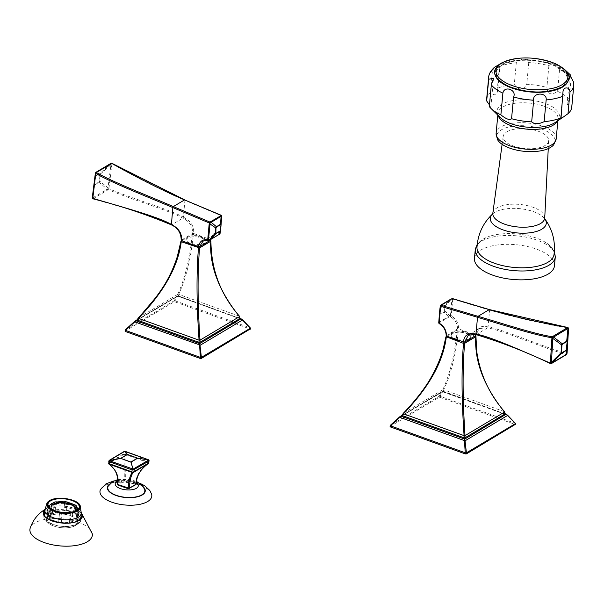 <?xml version="1.0" encoding="UTF-8"?>
<svg xmlns="http://www.w3.org/2000/svg" width="604" height="604" viewBox="0 0 604 604"><rect width="100%" height="100%" fill="white"/><g stroke="black" fill="none" stroke-linecap="round" stroke-linejoin="round"><path stroke-width="0.45" stroke-dasharray="3.02 2.27" d="M108.848 463.985L108.992 463.291L123.646 454.548A0.793 0.612 59.2 0 1 123.51 453.989L125.7 453.951L125.874 452.003L149.06 460.542L148.463 459.795M123.646 454.548L124.484 453.981L125.526 454.518L125.7 453.951L148.191 462.052L148.856 462.762L148.524 463.434L148.856 462.762M108.992 463.291A0.793 0.612 59.2 0 1 108.848 462.724L108.856 463.751C116.089 469.361 118.958 476.103 117.463 483.978A0.793 0.612 -120.8 0 0 118.052 484.974L128.546 488.757L135.379 484.68L124.892 480.897L118.052 484.974M136.111 483.766L125.39 479.886A0.793 0.408 6.8 0 0 124.296 479.901L124.122 454.646L124.922 454.631L125.39 479.886L124.892 480.897A0.793 0.612 -120.8 0 1 124.296 479.901L117.463 483.978M108.176 486.22A18.603 8.079 5.3 0 1 110.774 483.683A18.603 8.079 -174.7 0 1 130.419 481.675A18.603 8.079 -174.7 0 1 144.681 489.602M151.612 494.185A26.032 11.31 -174.7 0 0 131.649 483.094A26.032 11.31 -174.7 0 0 104.16 485.895A26.032 11.31 5.3 0 0 100.528 489.444M135.855 484.65A0.793 0.612 59.2 0 1 135.379 484.68L135.885 483.661C135.84 475.816 139.992 468.953 148.35 463.072L148.297 459.689M108.811 461.229L123.692 452.041L125.874 452.003L125.791 451.573M501.947 65.308A35.666 15.493 -174.7 0 1 551.127 64.469A35.666 15.493 -174.7 0 1 561.501 86.757A35.666 15.493 -174.7 0 1 512.32 87.603A35.666 15.493 -174.7 0 1 501.947 65.308M571.15 77.554L571.135 77.84A42.756 18.573 5.3 0 0 559.568 69.588L555.499 64.688L551.346 63.178L548.885 65.738A42.756 18.573 5.3 0 0 528.772 62.582L524.974 59.147L521.969 59.2L516.299 62.793A42.756 18.573 5.3 0 0 499.41 66.583L500.15 63.775L497.583 91.438L496.118 94.458C495.084 95.326 493.189 94.662 490.44 92.442A42.756 18.573 -174.7 0 0 486.643 99.132M499.84 64.047L499.319 64.432M573.8 85.323A42.756 18.573 5.3 0 0 573.762 83.495L573.74 82.37M494.465 67.278L492.456 70.736L490.44 92.442M489.308 106.614L490.818 107.55L489.466 104.922M571.784 107.029A42.756 18.573 5.3 0 0 571.746 105.202L567.073 104.424L569.798 75.092M571.135 77.84L569.119 99.547L567.073 104.424M569.119 99.547A42.756 18.573 5.3 0 0 557.552 91.295C551.354 95.704 547.79 94.42 546.877 87.452A42.756 18.573 5.3 0 0 526.756 84.288C523.041 90.532 518.881 90.608 514.283 84.507A42.756 18.573 5.3 0 0 497.402 88.297L497.583 91.438M573.762 83.495L571.746 105.202M559.568 69.588L557.552 91.295M548.885 65.738L546.877 87.452M528.772 62.582L526.756 84.288M516.299 62.793L514.283 84.507M499.41 66.583L497.402 88.297M497.5 139.592A29.362 12.752 -174.7 0 1 501.396 129.837A29.362 12.752 5.3 0 1 538.632 128.093A29.362 12.752 5.3 0 1 553.672 144.801M506.847 131.8A22.839 9.921 -174.7 0 1 532.637 129.664A22.839 9.921 -174.7 0 1 548.666 140.596A22.839 9.921 -174.7 0 1 544.982 145.534A22.839 9.921 -174.7 0 1 518.798 147.587A22.839 9.921 -174.7 0 1 503.192 136.383A22.839 9.921 -174.7 0 1 506.847 131.8M476.979 247.436A38.686 16.806 -174.7 0 1 483.223 239.063A38.686 16.806 5.3 0 1 489.331 236.353L482.845 239.237L477.236 244.258M554.004 254.586A38.686 16.806 5.3 0 0 543.902 241.419A38.686 16.806 5.3 0 0 489.331 236.353M474.465 258.376A40.174 17.448 -174.7 0 1 480.92 250.003A40.174 17.448 5.3 0 1 526.635 246.319A40.174 17.448 5.3 0 1 554.464 265.798M67.308 502.339L66.531 510.705A14.186 6.161 -174.7 0 1 73.454 513.196L74.368 512.932L74.76 504.68M74.232 504.838L73.454 513.196M77.335 519.312L76.195 519.085A14.186 6.161 -174.7 0 1 71.68 521.773L72.442 522.234A15.379 6.682 5.3 0 0 75.447 520.973A15.379 6.682 5.3 0 0 77.335 519.312L77.637 510.856A14.881 6.463 5.3 0 0 78.158 509.67L77.765 509.625M49.279 507.33A14.186 6.161 5.3 0 0 51.015 510.048L50.238 518.413A14.186 6.161 -174.7 0 1 48.486 515.038A14.186 6.161 -174.7 0 1 48.531 514.744L47.354 514.608L47.882 508.915A15.379 6.682 -174.7 0 1 47.927 508.704A15.379 6.682 -174.7 0 1 48.418 507.692L49.143 505.118M47.354 514.608A15.379 6.682 5.3 0 0 47.301 514.933A15.379 6.682 5.3 0 0 49.196 518.579L49.724 512.887L50.411 510.146L51.015 510.048M50.411 510.146A14.881 6.463 5.3 0 0 52.012 511.294L52.548 511.143A14.186 6.161 5.3 0 0 59.471 513.634L58.694 521.999A14.186 6.161 -174.7 0 1 51.77 519.5L50.857 519.765L51.385 514.072A15.379 6.682 -174.7 0 1 49.724 512.887M50.857 519.765A15.379 6.682 5.3 0 0 58.369 522.468L59.471 513.634M59.275 513.913A14.881 6.463 5.3 0 0 62.076 514.351L62.136 514.049A14.186 6.161 5.3 0 0 70.223 513.913L69.445 522.279A14.186 6.161 -174.7 0 1 61.359 522.415L61.782 517.228A15.379 6.682 -174.7 0 1 58.898 516.775M61.253 522.921A15.379 6.682 5.3 0 0 70.019 522.777L70.547 517.077L70.223 513.913M70.555 514.2A14.881 6.463 5.3 0 0 72.903 513.679L72.457 513.415A14.186 6.161 5.3 0 0 76.972 510.72L76.195 519.085M77.637 510.856L76.972 510.72M74.035 511.535A12.397 5.383 5.3 0 1 73.741 511.716A12.397 5.383 -174.7 0 1 62.612 513.324A12.397 5.383 -174.7 0 1 52.269 509.512M77.863 513.619A15.379 6.682 5.3 0 0 78.399 512.396L78.158 509.67M77.471 509.595L76.693 517.96L77.871 518.089L78.399 512.396M75.764 505.925L74.987 514.291A14.186 6.161 -174.7 0 1 76.738 517.658A14.186 6.161 -174.7 0 1 76.693 517.96M77.871 518.089A15.379 6.682 5.3 0 0 77.924 517.771A15.379 6.682 5.3 0 0 76.021 514.117L76.421 506.575M76.021 514.117L74.987 514.291M76.549 508.425A15.379 6.682 5.3 0 0 74.896 507.239M74.368 512.932A15.379 6.682 5.3 0 0 66.855 510.229L66.531 510.705M66.855 510.229L67.384 504.536A15.379 6.682 5.3 0 0 64.5 504.083L64.704 501.63M63.971 509.776A15.379 6.682 5.3 0 0 55.206 509.927L55.779 510.425A14.186 6.161 -174.7 0 1 63.865 510.289L64.5 504.083M55.206 509.927L55.734 504.234A15.379 6.682 5.3 0 0 53.311 504.778L53.779 502.732M52.782 510.471A15.379 6.682 5.3 0 0 49.777 511.724A15.379 6.682 5.3 0 0 47.89 513.385L49.03 513.619A14.186 6.161 -174.7 0 1 53.545 510.924L52.782 510.471L53.311 504.778M46.999 518.24A15.379 6.682 -174.7 0 0 57.644 525.691A15.379 6.682 -174.7 0 0 75.145 524.287A15.379 6.682 5.3 0 0 77.614 521.078A15.379 6.682 5.3 0 0 77.599 520.384A15.379 6.682 5.3 0 0 66.198 513.468A15.379 6.682 5.3 0 0 49.468 515.038A15.379 6.682 -174.7 0 0 47.142 517.56A15.379 6.682 -174.7 0 0 46.999 518.24L47.301 514.933M47.89 513.385L48.418 507.692M72.442 522.234L72.971 516.533A15.379 6.682 -174.7 0 1 70.547 517.077M75.273 525.616A15.674 6.81 -174.7 0 1 56.678 526.884A15.674 6.81 -174.7 0 1 46.734 518.768A15.674 6.81 -174.7 0 1 49.105 516.194A15.674 6.81 5.3 0 1 66.161 514.6A15.674 6.81 5.3 0 1 77.78 521.645A15.674 6.81 5.3 0 1 75.273 525.616M49.067 516.178A15.712 6.825 5.3 0 0 46.546 519.455A15.712 6.825 5.3 0 0 57.433 527.073A15.712 6.825 5.3 0 0 75.311 525.631A15.712 6.825 5.3 0 0 77.833 522.354A15.712 6.825 5.3 0 0 66.953 514.736A15.712 6.825 5.3 0 0 49.067 516.178M80.71 519.969A18.354 7.973 5.3 0 1 77.757 523.789A18.354 7.973 -174.7 0 1 56.874 525.472A18.354 7.973 -174.7 0 1 44.16 516.579A18.354 7.973 -174.7 0 1 47.112 512.751A18.354 7.973 5.3 0 1 67.995 511.067A18.354 7.973 5.3 0 1 80.71 519.969L80.868 518.247M46.863 512.668A18.648 8.101 -174.7 0 1 68.086 510.954A18.648 8.101 -174.7 0 1 81.004 519.991A18.648 8.101 -174.7 0 1 78.007 523.879A18.648 8.101 -174.7 0 1 56.784 525.593A18.648 8.101 -174.7 0 1 43.866 516.548A18.648 8.101 -174.7 0 1 46.863 512.668M81.336 513.204A19.638 8.532 5.3 0 0 79.403 511.263A19.638 8.532 5.3 0 0 47.044 508.258A19.638 8.532 5.3 0 0 46.38 508.628A19.638 8.532 -174.7 0 0 44.787 509.814M92.314 533.853A31.348 13.613 5.3 0 0 69.12 519.719A31.348 13.613 5.3 0 0 34.956 522.905A31.348 13.613 -174.7 0 0 30.2 528.092M54.315 502.566L53.545 510.924M49.807 505.254L49.03 513.619M47.882 508.915L48.577 506.439M49.309 506.379L48.531 514.744M49.196 518.579L50.238 518.413M51.385 514.072L52.012 511.294M52.548 511.143L51.77 519.5M58.369 522.468L58.694 521.999M61.782 517.228L62.076 514.351M62.136 514.049L61.359 522.415M70.019 522.777L69.445 522.279M72.971 516.533L72.903 513.679M72.457 513.415L71.68 521.773M55.734 504.234L56.217 501.773M56.557 502.06L55.779 510.425M64.643 501.924L63.865 510.289M67.384 504.536L67.482 502.377M51.03 507.02A12.397 5.383 -174.7 0 0 51.008 507.201A12.397 5.383 -174.7 0 0 59.6 513.211A12.397 5.383 -174.7 0 0 73.711 512.071A12.397 5.383 5.3 0 0 75.704 509.489A12.397 5.383 5.3 0 0 75.711 509.308M452.706 299.516L452.781 299.108L489.655 310.109C513.173 317.153 551.882 325.632 568.13 328.048L566.499 353.514C541.652 346.266 501.871 329.029 488.047 326.915L487.972 326.9C480.248 325.284 476.103 327.987 475.537 335.009L458.647 328.931C458.496 323.034 456.012 318.701 451.188 315.93L450.418 315.847L451.935 298.935L450.954 299.108L444.695 305.035L445.269 305.76L444.816 310.577L444.068 312.011L448.379 316.556L450.418 315.847L450.554 316.836L451.188 315.93L452.706 299.516L451.943 299.433L444.937 305.858L444.031 311.679L439.871 314.156A0.793 0.612 -120.8 0 0 439.908 314.495L439.425 313.786M566.892 354.004A0.793 0.408 -159.8 0 0 566.499 353.514L566.076 354.51C541.969 347.534 501.735 330.018 487.624 327.912A0.793 0.4 -76.7 0 0 488.047 326.915L489.61 310.094A0.793 0.393 105.8 0 0 489.414 309.595M452.728 298.753A0.793 0.378 107.5 0 1 452.781 299.108A0.793 0.4 15 0 0 451.935 298.935A0.793 0.408 -102.7 0 1 451.996 298.753M475.982 334.51L476.397 334.601C490.576 336.67 530.055 354.631 550.81 363.608L566.076 354.51A0.793 0.687 -140.4 0 0 566.552 354.45M475.537 335.009L475.771 335.507M457.545 328.946C457.394 323.563 455.061 319.524 450.554 316.836L448.832 317.123L439.788 322.513L439.327 323.525C443.842 326.22 446.167 330.252 446.326 335.635L457.545 328.946L458.647 328.931M469.429 338.595A10.042 4.364 5.3 0 0 471.044 336.503A10.042 4.364 5.3 0 0 464.083 331.634A10.042 4.364 5.3 0 0 452.66 332.555A10.042 4.364 5.3 0 0 451.052 334.646A10.042 4.364 5.3 0 0 458.006 339.516A10.042 4.364 5.3 0 0 469.429 338.595M438.753 322.468L448.379 316.556A0.793 0.612 59.2 0 0 448.832 317.123M568.032 327.67A0.793 0.415 -80.4 0 1 568.13 328.048L568.409 328.1M475.884 334.103L476.322 334.586L487.549 327.889L487.972 326.9M440.429 305.677L440.263 306.402M439.878 308.969L440.633 307.451L444.695 305.035A0.793 0.612 59.2 0 0 444.567 305.36L444.937 305.858M470.546 338.618A10.042 4.364 5.3 0 0 470.939 337.606A10.042 4.364 5.3 0 0 463.985 332.736A10.042 4.364 5.3 0 0 452.562 333.657A10.042 4.364 5.3 0 0 450.946 335.748A10.042 4.364 5.3 0 0 452.245 338.18M459.938 340.958A10.042 4.364 5.3 0 0 467.375 340.513M446.817 336.232L457.281 329.988L458.376 329.973L475.008 335.96M505.042 413.619L504.348 411.634C483.706 385.979 474.125 360.83 475.605 336.179M504.348 411.634L443.691 389.791C451.022 374.201 455.914 354.261 458.376 329.973M505.027 413.929L443.464 391.369L443.691 389.791L442.755 389.806C449.98 374.216 454.82 354.276 457.281 329.988M440.067 396.239L439.176 396.254L390.32 425.382L390.214 426.447L438.987 397.372L440.082 397.356L440.067 396.239L442.762 391.573L443.464 391.369L442.377 391.384L442.755 389.806L403.23 413.37M399.606 416.919L441.743 391.8A0.793 0.717 27.9 0 1 442.664 391.785L442.762 391.573A0.793 0.747 138.5 0 0 442.453 391.581L402.324 415.492M505.948 414.336L442.762 391.573L443.464 391.369M402.249 415.544L442.377 391.384M439.176 396.254L441.743 391.8L442.453 391.581M442.664 391.785L507.33 415.076L515.136 423.276L440.18 396.292M440.082 397.356L515.197 424.461M171.4 224.854L171.566 224.809C158.173 216.949 117.1 205.896 93.061 198.746A0.793 0.687 38.9 0 1 92.397 198.052L107.874 188.818L111.098 163.541A0.793 0.506 -103.7 0 0 111.098 163.541L100.158 173.197L100.657 173.846L112.012 163.767C127.776 172.865 161.6 190.547 184.869 200.332L221.668 215.892M193.612 233.476L192.517 233.491L181.291 240.181C181.683 233.333 178.467 228.221 171.642 224.847L182.861 218.157L183.435 217.221C190.947 221.087 194.345 226.508 193.612 233.476L210.502 239.554L210.736 240.052M187.633 237.1A10.042 4.364 5.3 0 0 186.017 239.192A10.042 4.364 5.3 0 0 192.97 244.061A10.042 4.364 5.3 0 0 204.394 243.14A10.042 4.364 5.3 0 0 206.009 241.049A10.042 4.364 5.3 0 0 199.056 236.179A10.042 4.364 5.3 0 0 187.633 237.1M221.328 215.439L219.818 232.6A0.793 0.43 -82.4 0 1 219.456 233.597L219.018 234.352L209.973 239.743L207.897 240.249M203.012 241.109L214.239 234.42L219.456 233.597A0.793 0.747 -178.4 0 0 220.173 232.917L220.166 233.144A0.793 0.747 -178.3 0 1 219.433 233.823M96.346 172.095L95.304 173.635L95.07 177.176L95.817 175.787L96.051 172.268M94.632 184.522L95.19 177.017L95.696 176.096L100.037 173.507L99.479 181.004L98.973 181.932L94.632 184.522A0.793 0.612 -120.8 0 0 94.669 184.892L94.179 184.25L92.337 197.191M93.061 198.746L108.335 189.648C129.014 198.799 169.331 210.298 182.793 218.119L182.861 218.157C189.694 221.532 192.91 226.643 192.517 233.491M184.93 200.06L183.435 217.221M221.336 216.187L221.698 216.511L220.173 232.917L219.818 232.6C214.805 231.83 211.702 234.148 210.502 239.554M182.793 218.119L183.359 217.183C169.996 209.505 130.404 198.142 108.901 188.705L107.874 188.818A0.793 0.506 72.4 0 0 108.335 189.648A0.793 0.423 113.8 0 0 108.901 188.705L111.861 164.341M112.042 163.518L112.012 163.767A0.793 0.43 21.5 0 0 111.098 163.541M100.37 173.937L99.766 180.913L99.018 182.302L94.669 184.892L92.827 197.886A0.793 0.612 58.9 0 0 93.378 198.482M205.519 243.163A10.042 4.364 5.3 0 0 205.911 242.151A10.042 4.364 5.3 0 0 198.95 237.281A10.042 4.364 5.3 0 0 187.534 238.203A10.042 4.364 5.3 0 0 185.919 240.294A10.042 4.364 5.3 0 0 187.21 242.732M181.781 240.777L192.253 234.533L193.34 234.518L209.981 240.505M194.911 245.503A10.042 4.364 5.3 0 0 202.348 245.058M240.014 318.165L239.32 316.179C218.678 290.516 209.097 265.367 210.569 240.724M239.32 316.179L178.663 294.337C185.994 278.746 190.887 258.806 193.34 234.518M239.999 318.474L178.437 295.915L178.663 294.337A0.793 0.71 26.2 0 0 177.727 294.352C184.952 278.761 189.792 258.822 192.253 234.533M175.039 300.784L174.141 300.8L125.285 329.927L125.187 330.992L173.96 301.917L175.054 301.902L175.039 300.784L177.735 296.119L178.437 295.915L177.35 295.93L177.727 294.352L138.165 317.953M137.221 320.09L177.425 296.126L137.297 320.037M175.152 300.837L250.109 327.821L242.302 319.622L177.735 296.119A0.793 0.747 138.5 0 0 177.425 296.126L177.35 295.93M240.921 318.882L177.735 296.119L178.437 295.915M177.636 296.33A0.793 0.717 27.9 0 0 176.715 296.345L177.425 296.126M134.571 321.464L176.715 296.345L174.141 300.8M175.054 301.902L250.169 329.006M109.045 460.709A0.793 0.612 59.2 0 0 109.03 460.784L108.848 462.724L123.51 453.989L123.692 452.041A0.793 0.612 59.2 0 1 123.745 451.83M117.689 480.988A11.597 5.036 -174.7 0 1 136.278 482.702M143.639 487.217A19.026 8.267 -174.7 0 0 127.822 481.124A19.026 8.267 -174.7 0 0 110.419 483.555A19.026 8.267 5.3 0 0 109.641 484.061M125.526 454.518L148.025 462.619M125.028 451.362L124.696 451.762L124.749 451.362M501.803 65.255A35.832 15.568 -174.7 0 1 551.218 64.409A35.832 15.568 -174.7 0 1 561.644 86.81A35.832 15.568 -174.7 0 1 512.23 87.655A35.832 15.568 -174.7 0 1 501.803 65.255M567.949 81.268A36.799 15.983 5.3 0 0 544.899 62.053A36.799 15.983 5.3 0 0 500.995 64.968A36.799 15.983 -174.7 0 0 495.159 74.519M488.659 77.425A42.756 18.573 -174.7 0 1 492.456 70.736M498.194 115.5A30.155 13.099 -174.7 0 1 497.983 113.31C497.522 113.733 498.247 115.115 500.172 117.433A31.287 13.59 -174.7 0 1 502.12 104.205A31.287 13.59 -174.7 0 1 544.642 103.246A31.287 13.59 -174.7 0 1 555.121 122.537C557.439 120.604 558.406 119.388 558.036 118.882A30.155 13.099 -174.7 0 1 557.424 120.996M497.809 115.13L497.983 113.31A30.155 13.099 -174.7 0 1 502.83 107.029A30.155 13.099 -174.7 0 1 537.145 104.258A30.155 13.099 -174.7 0 1 558.036 118.882L557.87 120.694M556.186 138.792A30.155 13.099 5.3 0 0 535.295 124.167A30.155 13.099 5.3 0 0 500.98 126.938A30.155 13.099 -174.7 0 0 496.133 133.22M492.841 213.091A26.063 11.325 -174.7 0 1 497.009 207.867A26.063 11.325 -174.7 0 1 526.439 205.428A26.063 11.325 -174.7 0 1 544.732 217.908M492.713 213.876L492.532 214.042A28.101 12.208 -174.7 0 1 492.713 213.876A28.101 12.208 -174.7 0 1 494.835 212.329A28.101 12.208 -174.7 0 1 521.645 208.871A28.101 12.208 -174.7 0 1 544.717 218.701A28.101 12.208 -174.7 0 1 544.861 218.897M555.287 256.934A40.174 17.448 5.3 0 0 527.458 237.455A40.174 17.448 5.3 0 0 481.743 241.147A40.174 17.448 -174.7 0 0 475.28 249.512M52.971 499.304A16.957 7.361 -174.7 0 1 75.221 501.365M81.321 513.385A18.354 7.973 5.3 0 0 68.607 504.483A18.354 7.973 5.3 0 0 47.724 506.167A18.354 7.973 -174.7 0 0 44.771 509.995M81.004 519.991L81.283 516.971A18.648 8.101 -174.7 0 1 78.286 520.852A18.648 8.101 -174.7 0 1 57.063 522.566A18.648 8.101 -174.7 0 1 44.145 513.528L43.866 516.548M44.575 512.116A18.648 8.101 -174.7 0 1 47.142 509.64A18.648 8.101 -174.7 0 1 66.757 507.617A18.648 8.101 -174.7 0 1 81.117 515.506M44.764 510.063A19.441 8.448 -174.7 0 1 46.546 508.689A19.441 8.448 -174.7 0 1 65.496 506.348A19.441 8.448 -174.7 0 1 81.314 513.453M566.65 352.819L567.073 353.129M487.624 327.912L479.561 328.47L475.914 334.571M449.98 316.858L449.837 315.862L444.491 310.675M439.357 323.185A0.793 0.679 3 0 1 438.753 322.513M439.788 322.513A0.793 0.612 59.2 0 1 439.334 321.947L439.908 314.495L444.068 312.011A0.793 0.612 -120.8 0 1 444.031 311.679M565.767 354.767A0.793 0.619 -120.7 0 0 566.235 354.729M439.871 314.156L440.006 308.795L440.512 307.783L444.567 305.36M440.512 307.783A0.793 0.612 59.2 0 1 440.633 307.451L441.29 304.869M514.933 424.318L515.031 423.245M438.987 397.372L439.093 396.307M210.864 239.909L214.239 234.42L210.917 239.343M94.3 184.092L95.19 177.017M184.877 200.332L184.786 199.879M108.901 187.957L108.04 187.829L99.479 181.004M95.696 176.096A0.793 0.612 59.2 0 1 95.817 175.787L100.158 173.197A0.793 0.612 59.2 0 0 100.037 173.507M98.973 181.932A0.793 0.612 -120.8 0 0 99.018 182.302L107.323 189.248A0.793 0.612 59.5 0 0 107.867 189.845M173.96 301.917L174.058 300.852M249.905 328.863L250.003 327.791M117.682 479.636L127.21 479.07L136.406 481.328M139.977 483.321L133.22 481.252L127.036 480.301L118.784 480.24L113.96 480.912M500.429 63.639L521.969 59.2M524.974 59.147L551.346 63.178M555.499 64.688L564.763 69.611M560.497 118.535L563.064 90.872M493.536 78.218L490.818 107.55M503.192 136.383L502.12 144.333M548.666 140.596L548.258 148.607M543.902 241.419L548.711 244.582L554.336 251.407M77.516 509.3L76.738 517.658M77.924 517.771L77.614 521.078M46.734 518.768L47.142 517.56M77.599 520.384L77.78 521.645M79.252 507.088L77.833 522.354M47.958 504.189L46.546 519.455M44.16 516.579L44.319 514.857M81.351 512.909L79.403 511.263M47.044 508.258L44.824 509.519M48.667 506.099L47.927 508.704M49.264 506.68L48.486 515.038M468.334 335.167L479.561 328.47L476.012 334.593M450.946 335.748L451.052 334.646M505.601 414.223L442.951 391.664L401.909 415.846M402.309 415.212L442.74 391.505L505.216 414.004M470.939 337.606L471.044 336.503M205.911 242.151L206.009 241.049M240.566 318.769L177.923 296.209L136.874 320.392M240.188 318.55L177.712 296.051L137.282 319.758M185.919 240.294L186.017 239.192"/><path stroke-width="0.91" d="M136.406 481.328L142.657 485.812L144.681 489.602A18.603 8.079 -174.7 0 1 141.834 494.865A18.603 8.079 5.3 0 1 119.184 496.224A18.603 8.079 5.3 0 1 108.176 486.22L112.616 481.622L117.682 479.636M113.96 480.912L106.002 483.834L100.528 489.444A26.032 11.31 5.3 0 0 115.93 503.449A26.032 11.31 5.3 0 0 147.625 501.546A26.032 11.31 -174.7 0 0 151.612 494.185L149.815 490.486L144.673 485.722L139.977 483.321M117.463 483.978L117.689 484.476L129.279 488.236A0.793 0.612 59.2 0 1 128.546 488.757L128.184 488.251C128.735 480.052 130.154 474.82 132.45 472.547L109.022 464.114C116.3 469.829 119.192 476.616 117.689 484.476L118.052 484.974M148.297 459.689L149.09 460.739L148.524 463.434C140.702 468.734 136.602 475.582 136.24 483.963L136.111 484.159C136.074 476.329 140.211 469.421 148.516 463.434L133.25 472.539C131.181 474.797 129.86 480.029 129.279 488.236L136.111 484.159A0.793 0.612 59.2 0 1 135.855 484.65L136.111 483.766M109.384 464.144L108.607 463.449L108.848 463.985M108.607 463.449L108.848 462.724M108.811 461.229L109.483 460.467L120.694 458.361L130.819 462.113A0.793 0.619 -17.3 0 1 131.106 462.113L137.659 458.202L127.535 454.45A0.793 0.747 140.9 0 0 127.255 454.45L120.694 458.361A0.793 0.612 -120.8 0 1 120.868 458.398L109.543 460.595L109.49 461.773L108.811 461.229L109.588 460.271L124.749 451.362L127.255 454.45A0.793 0.612 -120.8 0 1 127.429 454.487L120.868 458.398L130.932 462.022L132.971 469.036L109.875 460.897M148.425 463.472A0.793 0.612 -120.8 0 0 148.652 463.041L148.833 461.101A0.793 0.612 -120.8 0 0 148.403 460.233L133.257 469.029A0.793 0.619 162.7 0 0 132.971 469.036L133.182 470.003L131.989 469.874L109.49 461.773L109.309 463.721L131.808 471.822L132.374 468.998M148.524 459.923L148.833 461.101L133.182 470.003L131.106 462.113A0.793 0.612 59.2 0 0 130.932 462.022L137.599 458.074L148.524 459.923L137.659 458.202A0.793 0.612 59.2 0 0 137.493 458.119L127.429 454.487L125.028 451.362L148.116 459.614L149.06 460.542L148.833 461.101L149.06 460.542L148.403 460.233M148.652 463.041L132.978 472.23L133.25 472.539A0.793 0.763 -131 0 1 132.45 472.547L132.978 472.23L131.808 471.822L131.883 472.245M563.041 96.157A42.756 18.573 -174.7 0 1 546.159 99.947C547.375 91.989 532.358 92.246 533.687 100.166A42.756 18.573 -174.7 0 1 513.566 97.01C517.016 89.837 504.151 85.209 502.89 93.159L500.875 114.866A42.756 18.573 -174.7 0 1 490.856 108.312L500.172 117.433A31.287 13.59 -174.7 0 0 526.258 127.074A31.287 13.59 -174.7 0 0 554.359 123.02A31.287 13.59 -174.7 0 0 555.121 122.537L562.913 117.319L560.497 118.535L561.033 117.871L563.064 90.872L564.476 88.335C567.684 87.233 569.527 88.456 570.002 92.012L567.986 113.718A42.756 18.573 5.3 0 0 571.784 107.029L573.8 85.323A42.756 18.573 5.3 0 1 570.002 92.012M500.429 63.639L499.84 64.047M499.319 64.432L494.465 67.278C490.652 70.796 488.719 74.179 488.659 77.425A42.756 18.573 -174.7 0 0 488.696 79.252L493.536 78.218L491.324 84.907L489.308 106.614A42.756 18.573 -174.7 0 0 490.856 108.312M573.8 85.323L573.74 82.37L569.798 75.092L570.606 75.1L571.15 77.554M562.913 117.319L567.986 113.718M533.687 100.166L531.671 121.872A42.756 18.573 -174.7 0 1 511.558 118.716C509.829 120.453 506.265 119.169 500.875 114.866M546.159 99.947L544.144 121.661C538.738 124.265 534.585 124.341 531.671 121.872M561.033 117.871A42.756 18.573 -174.7 0 1 544.144 121.661M489.466 104.922L486.681 100.959A42.756 18.573 -174.7 0 1 486.643 99.132L488.659 77.425M488.696 79.252L486.681 100.959M513.566 97.01L511.558 118.716M550.425 147.497A29.362 12.752 -174.7 0 1 521.01 150.917A29.362 12.752 -174.7 0 1 497.5 139.592L496.133 133.22A30.155 13.099 -174.7 0 0 517.024 147.844A30.155 13.099 -174.7 0 0 551.339 145.073A30.155 13.099 5.3 0 0 556.186 138.792L553.672 144.801A29.362 12.752 5.3 0 1 550.425 147.497M544.732 217.908L544.717 218.701C552.532 229.392 555.627 241.358 554.004 254.586A38.686 16.806 5.3 0 1 547.82 262.332A38.686 16.806 -174.7 0 1 504.144 265.956A38.686 16.806 -174.7 0 1 476.979 247.436C477.817 234.141 483.064 222.952 492.713 213.876L492.841 213.091A26.063 11.325 -174.7 0 0 510.644 225.881A26.063 11.325 -174.7 0 0 540.527 223.54A26.063 11.325 -174.7 0 0 544.732 217.908L548.258 148.607M475.28 249.512A40.174 17.448 -174.7 0 0 503.117 268.991A40.174 17.448 -174.7 0 0 548.832 265.307A40.174 17.448 5.3 0 0 555.287 256.934L554.464 265.798A40.174 17.448 5.3 0 1 548.009 274.163A40.174 17.448 -174.7 0 1 502.294 277.855A40.174 17.448 -174.7 0 1 474.465 258.376L475.28 249.512L477.236 244.258M76.421 506.575L76.368 505.827A14.881 6.463 5.3 0 0 74.76 504.68L74.232 504.838A14.186 6.161 5.3 0 0 67.308 502.339L67.497 502.067A14.881 6.463 5.3 0 0 64.704 501.63L64.643 501.924A14.186 6.161 5.3 0 0 56.557 502.06L56.217 501.773A14.881 6.463 5.3 0 0 53.877 502.294L54.315 502.566A14.186 6.161 5.3 0 0 49.807 505.254L49.143 505.118A14.881 6.463 5.3 0 0 48.667 506.099A14.881 6.463 5.3 0 0 48.622 506.303L49.309 506.379A14.186 6.161 5.3 0 0 49.264 506.68A14.186 6.161 5.3 0 0 49.279 507.33M76.368 505.827L75.764 505.925A14.186 6.161 5.3 0 1 77.516 509.3A14.186 6.161 5.3 0 1 77.471 509.595L77.765 509.625M52.269 509.512A12.397 5.383 -174.7 0 1 51.038 506.839A12.397 5.383 -174.7 0 1 53.039 504.257A12.397 5.383 5.3 0 1 67.142 503.117A12.397 5.383 5.3 0 1 75.734 509.134A12.397 5.383 5.3 0 1 74.035 511.535M76.723 510.365A15.712 6.825 5.3 0 0 79.252 507.088A15.712 6.825 5.3 0 0 68.365 499.47A15.712 6.825 5.3 0 0 50.487 500.912A15.712 6.825 -174.7 0 0 47.958 504.189A15.712 6.825 -174.7 0 0 58.845 511.807A15.712 6.825 -174.7 0 0 76.723 510.365M44.787 509.814A19.638 8.532 -174.7 0 0 53.552 521.388A19.638 8.532 -174.7 0 0 79.177 520.444A19.638 8.532 5.3 0 0 81.336 513.204M45.262 509.255C37.992 513.717 32.971 519.999 30.2 528.092A31.348 13.613 -174.7 0 0 50.155 544.295A31.348 13.613 -174.7 0 0 87.301 541.758A31.348 13.613 5.3 0 0 92.314 533.853L81.351 512.909M53.779 502.732L53.877 502.294M75.711 509.308A12.397 5.383 5.3 0 0 66.916 503.434A12.397 5.383 5.3 0 0 53.001 504.612A12.397 5.383 -174.7 0 0 51.03 507.02M452.728 298.753A0.793 0.378 107.5 0 0 452.592 298.61A0.793 0.378 107.5 0 0 452.388 298.648A0.793 0.408 -102.7 0 0 452.177 298.595A0.793 0.408 -102.7 0 0 451.996 298.753M489.587 309.739A0.793 0.393 106 0 0 489.444 309.595A0.793 0.393 105.8 0 0 489.391 309.588L452.592 298.61L451.082 298.995A0.793 0.612 -120.8 0 1 451.528 298.95L452.388 298.648L489.24 309.633L478.021 316.33L441.162 305.337A0.793 0.717 -158.8 0 0 440.384 305.775L440.384 305.775A0.793 0.717 -158.8 0 0 440.361 305.835A0.793 0.4 -165 0 1 440.361 305.835L438.753 322.445L439.334 321.947M489.195 309.618A0.793 0.393 105.8 0 1 489.391 309.588L489.444 309.595A0.793 0.393 106 0 0 489.24 309.633C511.067 316.217 551.09 325.065 567.662 327.564A0.793 0.71 39.2 0 1 568.455 328.266L566.846 354.125L551.278 363.404M566.892 354.004A0.793 0.408 -159.8 0 1 566.884 354.065A0.793 0.408 -159.8 0 1 566.846 354.125A0.793 0.687 -140.4 0 1 566.748 354.299L567.073 353.129M475.537 335.009L475.771 335.507L475.537 335.009M551.339 363.427A0.793 0.612 -120.9 0 0 551.739 363.374L551.112 363.653A0.793 0.498 -108.4 0 1 550.81 363.608A0.793 0.43 -67.7 0 1 550.365 363.132L551.935 337.696C535.408 335.431 501.244 324.28 477.575 317.311L440.694 306.319L439.093 323.132C443.925 325.911 446.409 330.245 446.56 336.134L464.544 342.204L475.771 335.507L475.914 334.571M446.56 336.134L446.326 335.635L446.56 336.134M439.055 323.412A0.793 0.672 3 0 1 438.738 322.838L438.738 322.838A0.793 0.672 3 0 1 438.738 322.815L439.327 323.525M451.528 298.95L441.162 305.337A0.793 0.378 107.5 0 0 440.694 306.319A0.793 0.4 -165 0 1 440.361 305.851L439.931 308.614M477.968 316.315A0.793 0.393 -74.3 0 0 477.522 317.296L475.96 334.125C490.033 336.088 528.794 353.929 550.365 363.132A0.793 0.438 18.6 0 0 551.369 363.351L552.879 337.545L551.935 337.696A0.793 0.423 -79.9 0 1 552.328 336.7L567.662 327.564A0.793 0.415 -80.4 0 1 567.843 327.519A0.793 0.415 -80.4 0 1 568.032 327.67M560.097 332.147A0.793 0.612 59.2 0 1 560.746 332.736L568.492 328.176L567.247 341.894L566.688 341.222L567.964 328.425A0.793 0.612 59.3 0 0 567.315 327.844M568.409 328.1L567.843 327.519L489.444 309.595M566.227 350.222L567.118 342.045L566.748 341.6L562.407 344.182L561.947 345.126L561.509 352.358L561.886 352.812L566.227 350.222A0.793 0.612 59.2 0 1 566.122 350.539L566.809 349.127L567.073 353.159L568.538 328.999M463.449 342.219C464.015 335.197 468.16 332.494 475.884 334.103L475.96 334.125A0.793 0.4 -76.7 0 0 476.209 334.639L476.209 334.639C501.924 342.46 526.711 352.124 550.561 363.631L551.112 363.653A0.793 0.498 -108.4 0 0 551.369 363.351M439.425 313.876L440.263 306.402L440.618 306.726M477.568 317.311A0.793 0.385 -74.4 0 1 478.021 316.33C500.188 322.702 535.461 334.405 552.328 336.7A0.793 0.468 70.3 0 1 552.879 337.545L560.746 332.736M566.748 341.6A0.793 0.612 -120.8 0 0 566.688 341.222L562.339 343.812L561.652 345.224L561.222 352.457L561.78 353.129L566.122 350.539L566.386 354.586A0.793 0.619 -120.7 0 1 566.235 354.729L551.739 363.374A0.793 0.612 -120.9 0 0 551.897 363.223L561.78 353.129A0.793 0.612 59.2 0 0 561.886 352.812M452.245 338.18A10.042 4.364 5.3 0 0 459.938 340.958M467.375 340.513A10.042 4.364 5.3 0 0 469.323 339.697A10.042 4.364 5.3 0 0 470.546 338.618M515.197 424.461L466.394 453.883L465.299 453.906L464.468 440.626L399.795 417.334L390.441 425.82L390.252 425.412L390.441 425.82L390.252 425.412L399.606 416.919L402.43 415.205L402.657 415.695L463.97 437.779L464.083 435.635L465.02 435.62L504.544 412.056C483.925 386.432 474.351 361.305 475.831 336.67L475.605 336.179L475.831 336.67L464.604 343.366L463.51 343.382L446.054 336.685L446.281 337.175C443.185 361.849 428.9 387.383 403.427 413.793L464.083 435.635C461.584 399.153 461.396 368.402 463.51 343.382M402.43 415.205L403.23 413.37C428.681 386.915 442.959 361.351 446.054 336.685L446.817 336.232M475.008 335.96L475.605 336.179M515.136 423.276L507.526 415.492L465.39 440.61L464.468 440.626L463.97 437.779A0.793 0.408 6.8 0 0 465.057 437.757L505.004 413.944L504.348 411.634M403.23 413.37L402.657 415.695L401.343 416.269L464.536 439.025A0.793 0.604 -16.6 0 1 464.846 439.017L465.02 435.62C462.626 399.138 462.49 368.387 464.604 343.366M515.34 423.366L507.526 415.144L505.042 413.619M505.216 414.004L507.526 415.144L505.948 414.336L464.846 439.017L466.409 452.841L465.518 452.857M390.222 425.435L399.584 416.926L400.09 416.541L399.795 417.334L401.909 415.846L403.208 413.378C420.044 396.949 432.456 378.368 440.444 357.636L443.004 349.791L445.926 336.836M506.469 414.457L505.125 413.808L504.551 411.709C489.346 394.306 480.067 374.216 476.722 351.437L475.96 336.496M505.382 414.125L504.778 413.446M401.283 416.126L402.249 415.544M515.167 424.808L515.265 423.744L466.409 452.841M465.299 453.906L390.448 426.945L390.214 426.447M390.441 425.82L465.397 452.834M209.973 239.743A0.793 0.612 -120.8 0 0 210.343 239.69L208.229 240.294A0.793 0.43 -82.4 0 1 207.723 239.803L209.256 222.959L172.789 207.542C149.679 197.667 111.31 182.68 95.809 173.416L92.774 198.323C117.546 205.805 158.157 216.564 171.272 224.386L171.347 224.424C178.859 228.297 182.249 233.718 181.525 240.679L198.414 246.764C199.607 241.358 202.718 239.033 207.723 239.803L208.493 239.886L210.124 222.914L221.691 216.013L221.064 224.914M171.4 224.854L172.835 207.565L173.333 206.591L184.56 199.901L221.004 215.311A0.793 0.702 20.2 0 1 221.691 216.013L221.056 225.005L220.505 224.288L216.443 226.711L215.666 228.214L215.22 233.038L215.764 233.763L210.502 239.531L208.229 240.294M173.378 206.613L209.777 222L209.256 222.959L210.124 222.914A0.793 0.415 79.2 0 0 209.777 222L210.63 221.713A0.793 0.612 59.2 0 1 211.143 222.257L216.443 226.711A0.793 0.612 -120.8 0 1 216.504 227.104L215.99 228.116L215.862 233.476L220.022 231A0.793 0.612 59.2 0 1 219.924 231.287L220.611 229.822L221.056 225.005M172.789 207.542L173.333 206.591C151.906 197.274 112.223 181.963 96.413 172.495A0.793 0.672 -146.2 0 0 95.523 172.827L92.337 197.191L92.352 198.157L93.061 198.746M181.525 240.679L181.291 240.181L181.525 240.679M210.917 239.343L210.736 240.052L210.502 239.554L210.736 240.052L199.509 246.749L198.414 246.764M220.566 230.109L220.158 233.227L219.388 234.292A0.793 0.612 -120.8 0 0 219.546 234.141L210.502 239.531A0.793 0.612 -120.8 0 1 210.343 239.69L219.388 234.292A0.793 0.612 -120.8 0 1 219.177 234.36M220.166 233.144L219.546 234.141L219.924 231.287L215.764 233.763A0.793 0.612 59.2 0 0 215.862 233.476M210.63 221.713L221.328 215.439M112.042 163.518L96.761 172.17L95.809 173.416A0.793 0.43 -158.4 0 1 95.523 172.827L103.269 167.965A0.793 0.612 -120.8 0 1 103.405 167.852L96.179 172.155A0.793 0.612 -120.8 0 0 96.051 172.268M221.668 215.892L221.207 215.273L184.605 199.916M220.158 233.227L220.928 225.179L220.558 224.68L216.504 227.104M184.93 200.06L184.56 199.901C162.778 190.796 127.852 172.608 111.748 163.359A0.793 0.506 -103.7 0 0 111.106 163.525M202.348 245.058A10.042 4.364 5.3 0 0 204.295 244.243A10.042 4.364 5.3 0 0 205.519 243.163M250.169 329.006L201.358 358.429L200.264 358.451L200.369 357.379L125.413 330.365L125.224 329.958L134.571 321.464L137.395 319.75L138.203 317.915C163.654 291.453 177.931 265.888 181.026 241.23L181.253 241.721L181.026 241.23L181.781 240.777M209.981 240.505L210.804 241.215L210.569 240.724M137.395 319.75L137.629 320.241L198.935 342.325L199.056 340.18L199.992 340.165L239.516 316.602C218.897 290.992 209.324 265.858 210.804 241.215L199.577 247.912L181.253 241.721C178.15 266.402 163.865 291.943 138.399 318.338L199.056 340.18C196.557 303.699 196.368 272.948 198.482 247.927M187.21 242.732A10.042 4.364 5.3 0 0 194.911 245.503M138.203 317.915L137.629 320.241L134.768 321.887L134.549 321.471L125.194 329.98M200.369 357.379L199.501 343.57L198.935 342.325A0.793 0.408 6.8 0 0 200.022 342.302L199.992 340.165C197.599 303.684 197.463 272.933 199.577 247.912M137.221 320.09L136.315 320.815L199.501 343.57A0.793 0.604 -16.6 0 1 199.811 343.563L200.022 342.302L239.977 318.489L239.32 316.179M250.132 329.354L250.298 328.229L242.498 320.037L240.014 318.165M240.354 318.67L240.921 318.882L240.098 318.353L239.516 316.254C220.671 294.82 211.143 269.746 210.932 241.041M125.413 330.365L125.224 329.958L125.413 330.365L134.768 321.887L200.354 345.156L242.498 320.037L239.743 317.991M250.313 327.912L242.491 319.69L240.921 318.882L199.811 343.563L201.381 357.387L200.483 357.402M136.247 320.671L156.995 296.103C166.13 283.729 172.903 270.524 177.327 256.504L180.898 241.381M200.264 358.451L125.421 331.49L125.187 330.992M201.381 357.387L250.23 328.289M250.109 327.821L250.298 328.229M136.278 482.702A11.597 5.036 -174.7 0 1 136.398 488.311A11.597 5.036 5.3 0 1 120.407 488.591A11.597 5.036 5.3 0 1 117.033 481.335A11.597 5.036 -174.7 0 1 117.689 480.988M109.641 484.061A19.026 8.267 5.3 0 0 116.595 495.673A19.026 8.267 5.3 0 0 142.189 494.993A19.026 8.267 -174.7 0 0 143.639 487.217M109.045 460.709A0.793 0.612 59.2 0 1 109.286 460.339L109.286 460.339A0.793 0.612 59.2 0 1 109.588 460.271M123.745 451.83A0.793 0.612 59.2 0 1 123.948 451.596L123.948 451.596A0.793 0.612 59.2 0 1 124.243 451.535M125.028 451.362L124.696 451.762L124.749 451.362A0.793 0.747 -39.1 0 1 125.028 451.362L124.696 451.762L124.749 451.362M149.06 460.542L148.463 459.795M133.763 472.207A0.793 0.612 -120.8 0 0 133.997 471.784L134.179 469.836A0.793 0.612 -120.8 0 0 133.748 468.976M125.791 451.573L148.116 459.614M135.855 484.65L128.342 488.787L117.848 485.012L117.335 484.114C118.527 475.748 115.719 469.066 108.916 464.076L108.78 461.086L109.286 460.339L123.948 451.596L125.617 451.505M562.037 84.749A36.074 15.666 -174.7 0 1 512.298 85.602A36.074 15.666 -174.7 0 1 501.803 63.05A36.074 15.666 5.3 0 1 551.55 62.197A36.074 15.666 5.3 0 1 562.037 84.749M495.159 74.519A36.799 15.983 -174.7 0 0 522.634 90.894A36.799 15.983 -174.7 0 0 562.452 87.104A36.799 15.983 5.3 0 0 567.949 81.268M502.89 93.159A42.756 18.573 -174.7 0 1 491.324 84.907M557.424 120.996A30.155 13.099 -174.7 0 1 553.189 125.164A30.155 13.099 -174.7 0 1 521.267 128.403A30.155 13.099 -174.7 0 1 498.194 115.5M544.861 218.897A28.101 12.208 -174.7 0 1 541.758 229.226A28.101 12.208 -174.7 0 1 505.118 230.592A28.101 12.208 -174.7 0 1 492.532 214.042M77.455 510.629A16.595 7.21 -174.7 0 1 54.579 511.022A16.595 7.21 -174.7 0 1 49.755 500.648A16.595 7.21 -174.7 0 1 72.631 500.255A16.595 7.21 -174.7 0 1 77.455 510.629M75.221 501.365A16.957 7.361 -174.7 0 1 80.211 505.79A16.957 7.361 -174.7 0 1 77.742 510.946A16.957 7.361 -174.7 0 1 56.723 512.086A16.957 7.361 -174.7 0 1 47.255 502.732A16.957 7.361 -174.7 0 1 49.43 500.754A16.957 7.361 -174.7 0 1 52.971 499.304M78.369 517.205A18.354 7.973 5.3 0 0 81.321 513.385L80.211 505.79C78.248 499.078 56.957 495.665 49.513 500.663L47.255 502.732L44.771 509.995A18.354 7.973 -174.7 0 0 57.486 518.889A18.354 7.973 -174.7 0 0 78.369 517.205M81.117 515.506A18.648 8.101 -174.7 0 1 81.283 516.971L78.543 520.414C69.596 526.884 41.85 520.316 44.145 513.528A18.648 8.101 -174.7 0 1 44.575 512.116M81.314 513.453A19.441 8.448 -174.7 0 1 79.011 520.384A19.441 8.448 -174.7 0 1 53.884 521.395A19.441 8.448 -174.7 0 1 44.764 510.063M438.753 322.513A0.793 0.679 3 0 1 438.753 322.491L438.753 322.491A0.793 0.679 3 0 1 438.753 322.468L439.433 313.778L438.738 322.838L439.123 323.563C443.676 326.394 446.031 330.479 446.197 335.816M441.577 304.892A0.793 0.612 -120.8 0 0 441.131 304.929L451.082 298.995A0.793 0.612 -120.8 0 0 450.954 299.108L441.29 304.869M566.68 349.278L567.118 342.045M464.544 342.204L468.334 335.167L475.982 334.51M476.322 334.586L475.884 334.103M550.501 362.445L551.369 362.521L561.509 352.358M551.973 338.346L552.788 338.399L561.947 345.126M552.879 336.451A0.793 0.612 59.1 0 1 553.528 337.032L562.339 343.812A0.793 0.612 -120.8 0 1 562.407 344.182M476.397 334.601A0.793 0.4 -76.7 0 1 476.209 334.639L468.334 335.167M466.394 453.883L466.492 452.819M390.448 426.945L390.546 425.88M209.248 223.389L215.99 228.116M92.759 197.576L92.337 197.191L92.352 198.157L92.895 198.799C119.97 205.624 146.123 214.307 171.355 224.847L171.43 224.877C177.984 228.002 181.23 233.159 181.162 240.354M171.642 224.847L171.347 224.424M199.509 246.749L203.012 241.109L207.897 240.249M203.012 241.109L208.931 240.181L215.545 232.933M103.986 167.874A0.793 0.612 -120.8 0 0 103.405 167.852L110.615 163.548A0.793 0.612 -120.8 0 0 110.487 163.661L103.269 167.965M96.761 172.17A0.793 0.612 -120.8 0 0 96.187 172.155L95.304 173.635L92.337 197.198M220.022 231L220.483 229.996M220.558 224.68A0.793 0.612 -120.8 0 0 220.505 224.288L221.102 216.323A0.793 0.612 59.2 0 0 220.588 215.779M184.786 199.879L111.959 163.329L110.615 163.548A0.793 0.612 -120.8 0 1 111.196 163.571M125.421 331.49L125.519 330.426M201.358 358.429L201.457 357.364M562.415 86.787C572.313 79.811 572.222 72.948 555.348 63.624C535.031 56.195 516.994 56.036 501.237 63.141C491.331 70.109 491.422 76.972 508.304 86.296C528.613 93.726 546.65 93.892 562.415 86.787M564.763 69.611L570.606 75.1M557.87 120.694L556.186 138.792M497.809 115.13L496.133 133.22M502.12 144.333L492.841 213.091M554.336 251.407L555.287 256.934M44.319 514.857L44.771 509.995M80.868 518.247L81.321 513.385M49.264 506.68L49.211 507.254M476.012 334.593L475.892 335.348M566.748 354.299L566.235 354.729M439.878 308.961L439.433 313.778M400.09 416.541L402.309 415.212M515.295 424.642L515.393 423.517M390.093 426.613L390.192 425.488M211.015 239.282L210.864 239.909M221.056 225.013L220.588 229.965M241.441 319.003L240.188 318.55M137.282 319.758L135.062 321.086M125.058 331.158L125.164 330.033M250.26 329.188L250.366 328.063"/></g></svg>
